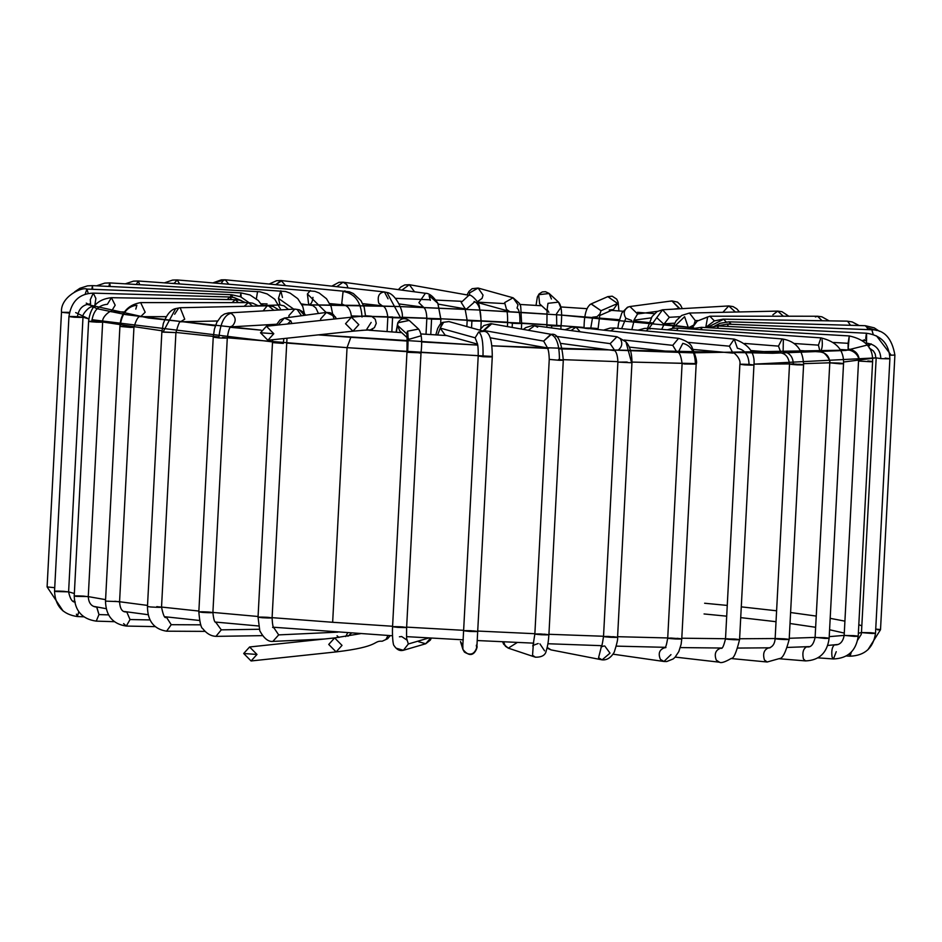 <?xml version="1.0" encoding="UTF-8"?>
<svg xmlns="http://www.w3.org/2000/svg" width="942" height="942" viewBox="0 0 942 942"><rect width="100%" height="100%" fill="white"/><g stroke="black" fill="none" stroke-linecap="round" stroke-linejoin="round"><path stroke-width="1.41" d="M243.695 653.501L256.989 654.443L243.695 653.501L249.595 646.977L256.989 654.443L251.09 660.966L243.695 653.501M251.09 660.966L336.117 651.911L342.017 645.388L334.634 637.922L342.017 645.388L336.117 651.911L328.734 644.446L334.634 637.922L249.595 646.977M390.188 635.626L387.645 638.723L382.205 641.219L385.902 639.524L388.022 635.497L385.902 639.524L382.205 641.219C372.585 640.642 381.004 646.589 336.117 651.911M372.502 329.147L372.537 330.477L372.502 329.147M371.16 322.423L366.885 329.076M347.669 632.836L345.69 636.568L347.669 632.836M338.932 637.44L337.059 635.779M337.848 632.141L278.679 634.896L272.862 641.408L278.679 634.896L337.848 632.141M273.686 627.49L278.679 634.896L273.686 627.49M262.206 617.74L258.037 617.163L262.206 617.74C271.484 618.188 273.58 618.07 268.47 617.375C273.58 618.07 271.484 618.188 262.206 617.74C256.436 617.034 258.155 616.88 267.351 617.293L272.085 617.905C272.426 624.381 273.05 627.702 273.957 627.867L272.591 627.36M272.485 342.594L283.354 343.43L272.485 342.594L281.74 342.664M283.354 343.43L283.766 338.555L283.354 343.43M287.581 324.001L290.772 320.857L284.425 318.031L290.772 320.857L287.581 324.001M291.949 323.53L290.772 320.857L291.949 323.53M334.116 319.044L332.785 315.252L326.438 312.414L335.411 316.901L336.365 318.796L335.411 316.901L332.785 315.252L334.116 319.044M278.62 324.543L284.425 318.031L280.068 319.891L276.088 325.226M320.716 320.468L320.633 318.926L326.438 312.414L284.425 318.031M259.285 629.268L221.288 629.857L215.93 636.356L221.288 629.857L259.285 629.268M217.543 622.262L215.765 622.285L221.288 629.857L215.765 622.285C214.576 622.544 213.61 619.318 212.892 612.618L210.29 612.182C214.093 612.83 211.479 612.912 202.459 612.406L198.833 611.888L202.459 612.406C197.29 611.735 199.186 611.605 208.147 612.006L210.29 612.182C214.093 612.83 211.479 612.912 202.459 612.406M222.547 337.389C228.93 338.084 227.693 338.26 218.85 337.931C227.693 338.26 228.93 338.084 222.547 337.389L227.281 338.001L212.892 612.618M218.85 337.931L213.481 337.177L218.85 337.931C220.357 323.106 224.408 314.887 231.002 313.286L228.623 312.909L231.002 313.286C224.408 314.887 220.357 323.106 218.85 337.931M230.531 326.792L232.58 325.802C236.477 320.998 235.947 316.83 231.002 313.286C235.947 316.83 236.477 320.998 232.58 325.802L230.531 326.792M229.436 326.956L230.743 326.568C229.33 327.828 228.176 331.631 227.281 338.001M301.487 315.747L297.166 309.447L294.787 309.082L299.391 309.812L304.466 315.358L299.391 309.812L297.166 309.447L301.487 315.747M289.017 317.419L288.9 315.605L294.787 309.082L228.623 312.909L224.431 314.016L221.24 316.206L216.837 322.294L214.411 329.135L213.233 337.26L198.833 611.888C199.716 622.379 201.035 627.973 202.777 628.667C206.581 633.566 210.973 636.133 215.93 636.356L262.217 635.65M200.811 624.829L171.232 624.687L166.593 631.187L171.232 624.687L200.811 624.829M156.784 606.613L161.529 607.225C163.307 615.703 164.921 618.988 166.357 617.104L171.232 624.687L166.357 617.104L168.347 617.128M159.799 606.883C162.283 607.472 159.21 607.496 150.567 606.966L147.47 606.483L150.567 606.966C159.21 607.496 162.283 607.472 159.799 606.883M217.531 320.987L180.452 321.799L184.738 319.197L180.511 321.799C179.792 320.763 178.25 324.366 175.918 332.597L161.859 331.867L163.013 332.137L175.648 308.599L178.686 307.999L175.648 308.599L163.013 332.137L175.918 332.597L161.529 607.225M184.738 319.197L180.146 307.728L184.738 319.197M180.122 307.728L175.648 308.599C170.749 309.635 166.652 314.604 163.319 323.518L161.859 331.867L147.47 606.483C147.517 620.931 153.887 629.162 166.593 631.187L204.85 631.376M273.863 310.295L268.435 305.785L273.863 310.295M174.647 314.239L178.686 307.999M263.124 310.919L266.975 306.068L268.435 305.785L180.146 307.728M155.018 626.618L126.299 626.065L130.043 619.542L126.793 612.006L130.043 619.542L150.061 619.93L130.043 619.542L126.299 626.065L123.614 623.616M126.793 612.006L125.875 611.935L126.793 612.006M114.818 601.255L119.563 601.867C120.023 608.65 122.13 612.006 125.875 611.935L127.876 612.017M118.562 601.62L105.504 601.126L118.562 601.62M129.219 326.638C134.812 327.133 135.201 327.38 130.385 327.392L120.046 326.438L129.219 326.638M166.369 316.677L140.652 316.677L145.174 312.226L140.652 316.677C138.568 315.711 136.331 319.232 133.952 327.251L130.385 327.392L133.952 327.251L119.563 601.867M120.046 326.438C121.777 313.403 127.382 306.338 136.873 305.232C127.382 306.338 121.777 313.403 120.046 326.438L130.385 327.392M145.174 312.226L140.652 302.606L145.174 312.226M252.597 306.138L248.394 302.618L252.597 306.138M135.813 309.106L136.873 305.232M244.119 306.327L248.394 302.618L140.652 302.606C123.378 305.632 120.305 318.702 119.905 326.509L105.504 601.126C105.857 615.762 112.793 624.063 126.299 626.065M108.554 614.879L98.969 614.584L96.237 621.131L98.969 614.584L108.554 614.879M97.309 607.084L96.673 607.06L98.969 614.584L96.826 607.084L95.401 606.919L96.555 607.06M76.361 596.368L87.806 596.557L76.361 596.368C72.97 595.791 75.36 595.697 83.532 596.109L88.265 596.722C88.654 602.621 91.033 606.024 95.401 606.919L96.673 607.06M91.821 321.21C93.317 310.719 98.51 305.078 107.4 304.29C98.51 305.078 93.317 310.719 91.821 321.21C87.053 321.316 88.607 321.634 96.473 322.152C103.644 322.317 104.126 322.093 97.921 321.481C104.126 322.093 103.644 322.317 96.473 322.152C88.607 321.634 87.053 321.316 91.821 321.21L102.654 322.093L88.265 596.722M124.603 311.979L111.18 311.755L115.183 305.196L111.403 297.696L115.183 305.196L111.18 311.755C112.357 309.2 101.606 316.194 102.654 322.093M107.4 304.29L111.403 297.696C97.78 299.12 90.185 307.01 88.607 321.363L74.218 595.98C74.759 610.722 82.107 619.106 96.237 621.131L114.253 621.685M238.432 302.618L235.312 299.662L238.432 302.618M232.062 302.618L235.312 299.662L111.403 297.696M83.791 616.81L77.326 616.539L78.81 611.782L77.326 616.539L76.408 614.16M56.273 591.541L68.472 591.859L56.273 591.541C53.459 590.987 55.978 590.917 63.868 591.317L68.601 591.929C70.179 599.112 72.404 602.468 75.278 601.997M74.065 317.218L68.943 316.571L74.065 317.218C83.237 317.584 84.627 317.407 78.257 316.7C84.627 317.407 83.237 317.584 74.065 317.218C67.294 316.5 68.436 316.312 77.468 316.653L82.99 317.313L68.601 591.929M77.468 316.653C78.645 308.682 83.026 304.419 90.609 303.889C83.026 304.419 78.645 308.682 77.468 316.653M93.494 307.222L92.905 307.198C90.255 304.478 80.729 315.911 82.99 317.313M94.801 305.538L95.884 298.473L93.293 293.139L95.884 298.473L94.801 305.538M90.609 303.889L90.291 299.662L93.293 293.139C79.399 293.527 71.274 301.346 68.943 316.571L54.542 591.199C55.201 605.989 62.796 614.431 77.326 616.539M231.732 299.603L229.624 297.001L231.732 299.603M227.352 299.532L229.624 297.001L93.293 293.139M54.73 587.702L47.1 586.925L54.73 587.702M63.102 611.028L47.1 586.925L61.489 312.297L69.367 313.097L61.489 312.297L69.52 312.344M88.289 293.551L86.911 289.076L88.289 293.551M232.686 297.283L231.508 294.716L232.686 297.283M85.074 294.434L86.911 289.076C81.872 286.662 60.241 296.836 61.489 312.297M230.166 297.024L231.508 294.716L86.911 289.076M92.669 289.3L92.446 285.626L92.669 289.3M241.128 296.989L240.916 292.88L241.128 296.989M91.857 289.265L92.446 285.626L87.476 285.873L79.893 288.287L74.665 291.832M240.316 296.636L240.916 292.88L92.446 285.626M96.496 285.826L104.762 283.118L109.731 282.906L108.86 286.427L109.731 282.906L110.19 286.498M256.377 298.791L257.566 291.537L256.377 298.791M261.405 304.384L264.125 305.891L261.405 304.384M125.31 283.813L133.458 281.152L138.262 280.999L136.307 284.46L138.262 280.999L139.722 284.661M280.798 290.76L278.479 298.414L279.998 304.796L278.479 298.414L280.798 290.76L282.47 297.507M278.479 298.414L293.751 309.141L278.479 298.414M164.591 282.8L172.633 280.068L177.167 279.951L174.14 283.448L172.48 283.33L174.152 283.389L177.167 279.951L179.592 283.825M312.968 297.366C312.344 302.512 310.895 304.831 308.635 304.337L307.398 293.975L310.401 290.525L307.398 293.975L326.132 312.461L307.398 293.975L308.635 304.337L309.294 304.56L308.635 304.337M213.127 282.8L221.394 279.845L225.279 279.798L223.36 280.363L221.17 283.448L223.36 280.363L213.175 282.812L225.279 279.798L228.623 284.037M351.331 317.207L351.39 316.147L355.829 316.736L351.39 316.147C350.542 309.635 347.975 305.879 343.7 304.902L341.734 303.783L343.088 291.455L345.007 290.89L343.088 291.455C354.804 293.386 361.116 301.911 362.022 317.03C361.116 301.911 354.804 293.386 343.088 291.455L341.734 303.783L343.7 304.902L329.818 303.607M356.123 316.759C349.906 316.147 350.424 315.923 357.689 316.1M281.835 280.704L275.959 284.496L281.14 280.551L285.32 285.355M269.459 283.895L276.63 280.704L281.128 280.551L384.418 291.949C379.084 292.597 377.189 296.341 378.755 303.194L382.193 305.797L378.755 303.194C377.189 296.341 379.084 292.597 384.418 291.949L388.045 298.802M383.724 291.808L386.938 292.491L400.703 317.972L401.893 317.819L400.703 317.972L386.938 292.491C396.146 293.539 404.554 313.38 401.893 317.819L401.834 319.008M392.637 316.971C386.667 316.901 386.644 317.136 392.578 317.69L400.703 317.972L392.578 317.69L391.837 331.937L392.578 317.69C386.644 317.136 386.667 316.901 392.637 316.971M331.843 286.121L338.955 282.317L343.1 282.2L336.8 286.662L343.1 282.2L346.75 284.519L347.975 287.887M426.008 334.269L426.832 318.502C426.632 312.379 425.49 308.611 423.417 307.198L418.884 302.688L425.419 293.28L418.884 302.688L423.535 307.222L399.267 303.96M343.1 282.2L425.419 293.28C429.305 293.186 433.45 296.542 437.865 303.312L440.809 319.291L437.865 303.312L429.057 295.6L430.329 300.345M437.83 303.242L440.891 319.244L431.577 319.114C426.031 318.632 425.584 318.372 430.223 318.361C425.584 318.372 426.031 318.632 431.577 319.114L440.809 319.185M431.577 319.114L430.765 334.563L431.577 319.114M426.832 318.502L430.223 318.361M398.372 289.641L400.927 286.957L404.754 284.943L409.346 284.696L401.869 290.112L409.346 284.696L414.551 291.82M474.097 301.511C478.642 303.1 480.926 309.6 480.938 320.998C480.926 309.6 478.642 303.1 474.097 301.511L474.097 302.37L466.431 309.117L465.007 308.481L467.173 320.386L466.843 326.556M465.207 308.764L461.215 302.441L468.892 295.258L461.215 302.441L465.207 308.764M469.34 320.221L480.938 320.998L471.907 320.998C466.843 320.563 465.984 320.304 469.34 320.221C465.984 320.304 466.843 320.563 471.907 320.998L481.221 321.116L479.266 305.785C478.383 301.275 470.329 293.586 468.892 295.258L409.346 284.696M471.907 320.998L471.553 327.863L471.907 320.998M517.04 308.116C519.148 309.435 520.102 314.416 519.89 323.035C520.102 314.416 519.148 309.435 517.04 308.116L518.018 304.831L513.072 297.79L504.653 302.594L506.631 309.871L504.653 302.594L513.072 297.79L478.112 288.052L469.693 292.856L469.399 295.364L469.693 292.856L478.112 288.052L483.046 295.093L482.068 298.379L477.394 301.723M508.81 322.505L519.89 323.035C522.798 323.589 520.29 323.671 512.366 323.259L508.81 322.505L512.366 323.259C520.29 323.671 522.798 323.589 519.89 323.035L521.68 323.389L521.385 329.041M512.366 323.259L512.154 327.404L512.366 323.259M547.443 325.131L556.746 325.402C562.645 326.109 560.961 326.262 551.718 325.861L547.443 325.131L551.718 325.861C560.961 326.262 562.645 326.109 556.746 325.402L556.557 313.721L560.761 307.645L558.512 302.135L547.973 303.324L547.114 309.624L547.973 303.324L558.512 302.135L549.186 293.515L538.647 294.705L539.648 303.854L538.647 294.705L549.186 293.515L551.423 299.026M546.866 327.321L547.067 309.282L548.868 312.367M561.043 325.697L584.064 327.439L556.746 325.39L561.032 325.979L560.867 329.205M551.718 325.861L551.612 327.957L551.718 325.861M599.524 315.594L613.43 309.541L617.611 303.501L607.814 296.636L617.611 303.501L613.43 309.541L609.215 309.965M617.611 303.501L601.008 310.719L599.83 314.275L601.008 310.719L617.611 303.501M588.762 328.699C582.486 328.063 583.157 327.851 590.775 328.052L598.005 328.876L592.377 328.899L598.076 328.817L599.96 313.827L597.016 316.689L592.624 317.183L590.775 328.052L592.624 317.183M591.046 303.936L601.008 310.719L591.223 303.866L589.763 304.725M598.04 329.523L598.005 328.876M670.539 301.263L671.905 300.922L679.547 308.788L673.86 309.117L679.582 308.364L671.905 300.922L629.892 306.539L637.569 313.969L634.213 319.632L637.569 313.969L657.528 311.307L637.569 313.969L629.892 306.539L627.466 307.233L621.85 312.921L618.588 323.047L617.846 328.311M631.752 320.48L625.888 318.255C622.992 313.474 623.863 309.683 628.526 306.88M625.888 318.255L621.614 328.664L625.888 318.255M722.879 312.308L728.755 305.938L735.408 312.038L728.755 305.938L733.088 306.597L736.809 308.858L739.399 311.943M679.983 316.677L669.303 317.301L664.31 323.695L669.303 317.301L679.983 316.677M661.696 329.359L664.499 323.518L663.415 323.824L656.762 317.642L662.603 309.777L669.303 317.301L662.603 309.777L728.755 305.938M656.762 317.642L649.038 328.358L656.762 317.642M772.887 314.769L777.739 311.107L783.332 316.218L777.739 311.107L781.99 311.696L788.819 316.218M697.94 320.539L695.267 320.598L693.971 324.613L695.267 320.598L697.94 320.539M693.595 325.12L689.756 327.11L693.595 325.12M688.06 326.827L684.598 316.712L672.517 328.358L684.598 316.712M672.282 328.405L676.097 320.822L681.678 315.464L689.45 313.038L695.267 320.598L689.45 313.038L777.739 311.107M815.407 316.948L817.55 316.229L822.083 320.739L817.55 316.229L821.86 316.795L829.137 320.857M705.793 327.227L707.666 316.924L697.28 321.081L691.593 328.605L697.28 321.081L707.666 316.924M691.44 328.652L697.28 321.081L709.809 316.206L714.389 320.904L709.809 316.206L817.55 316.229M858.857 325.52L852.18 321.917L847.6 321.222L850.496 325.284L847.6 321.222L852.18 321.917L858.857 325.52M705.523 327.545L714.401 320.892L723.103 319.173L847.023 321.14L852.18 321.917L859.116 325.532M723.68 319.256L726.141 321.928L723.68 319.256L706.924 327.628L723.68 319.256M876.767 330.477L867.193 327.675L867.712 329.606L867.193 327.675L876.767 330.477M714.731 326.014L719.994 323.318L728.978 321.834L730.862 323.812L728.978 321.834L865.298 325.708L867.193 327.675L865.298 325.708L874.223 327.851L879.475 331.325M730.862 323.812L726.659 324.107L730.862 323.812M875.73 629.091L875.766 629.091C881.135 629.55 881.747 629.809 877.614 629.857L880.511 629.703L877.614 629.857M716.674 325.944L727.248 324.13L728.39 326.485L727.248 324.13L871.833 329.771L873.222 334.492L871.833 329.771C884.279 329.83 891.956 338.272 894.9 355.075L889.825 355.181L891.214 355.228L876.496 335.858L891.214 355.228L894.9 355.075L880.511 629.703L867.935 649.733M851.332 652.099L850.096 656.197L849.437 653.83L850.096 656.197L846.363 655.962M861.541 632.541L870.773 632.73C876.319 633.212 876.755 633.471 872.092 633.483L861.459 632.6L872.092 633.483M885.162 358.101C891.532 358.82 890.096 358.984 880.841 358.608C890.096 358.984 891.532 358.82 885.162 358.101L889.896 358.714L875.507 633.342C873.293 647.978 864.815 655.597 850.096 656.197M880.841 358.608L876.19 357.878L880.841 358.608C880.37 349.529 875.542 344.348 866.381 343.076L866.299 344.054L866.381 343.076C875.542 344.348 880.37 349.529 880.841 358.608M857.726 639.983L861.165 634.531L861.459 632.6L876.19 357.878M865.733 338.602C866.452 331.643 866.711 332.326 866.546 340.651C866.711 332.326 866.452 331.643 865.733 338.602L866.44 333.221C881.312 335.305 889.13 343.806 889.896 358.714M866.546 340.651L866.381 343.076L866.546 340.651L862.213 340.439L866.546 340.651L864.12 339.744M717.521 328.252L717.969 325.967L718.204 328.287L717.969 325.967L866.44 333.221M836.249 651.687L833.458 658.953L832.08 657.069C831.291 651.11 832.045 647.06 834.329 644.917L835.943 644.893L834.329 644.917C832.045 647.06 831.291 651.11 832.08 657.069L833.458 658.953L818.056 657.857M834.023 644.881L835.943 644.893C840.264 644.587 842.996 641.455 844.162 635.485L853.476 635.614C859.186 636.133 859.445 636.38 854.264 636.368L844.538 635.391L854.264 636.368C859.445 636.38 859.186 636.133 853.476 635.614C859.186 636.133 859.445 636.38 854.264 636.368M867.865 360.998C872.692 361.387 873.705 361.646 870.914 361.763L859.375 361.092C859.045 354.098 855.289 350.059 848.13 348.952L848.471 349.988L848.13 348.952C855.289 350.059 859.045 354.098 859.375 361.092L870.914 361.763M701.884 329.735L701.46 327.31L700.742 329.653L701.46 327.31L849.284 335.941L848.13 348.952L848.094 343.312L833.458 342.452L848.094 343.312L849.284 335.941C865.533 339.497 873.305 348.045 872.598 361.598L858.209 636.227C856.09 650.84 847.835 658.411 833.458 658.953M667.242 329.806L672.729 328.334L678.193 328.11L676.521 330.536L678.193 328.11L820.906 337.872L818.433 345.149L820.906 337.872C836.578 341.581 844.114 350.177 843.537 363.659L829.137 638.276C827.206 652.806 819.34 660.354 805.54 660.907L803.444 658.976C802.125 652.971 803.137 648.944 806.482 646.883L807.494 646.907L806.482 646.883C803.137 648.944 802.125 652.971 803.444 658.976L805.54 660.907L779.258 658.741M806.835 646.907L805.516 646.789M806.693 646.883L807.494 646.907C811.062 647.354 813.594 644.234 815.089 637.546L824.403 637.663C830.267 638.205 830.349 638.452 824.627 638.393L815.972 637.404L824.627 638.393C830.349 638.452 830.267 638.205 824.403 637.663C830.267 638.205 830.349 638.452 824.627 638.393M838.792 363.047C844.479 363.553 844.774 363.812 839.687 363.8L829.796 362.823L838.792 363.047C844.479 363.553 844.774 363.812 839.687 363.8C844.774 363.812 844.479 363.553 838.792 363.047M815.089 637.546L829.796 362.823C829.537 356.594 826.299 352.956 820.082 351.896C826.299 352.956 829.537 356.594 829.796 362.823L839.687 363.8M818.433 345.149L820.082 351.896L818.433 345.149L793.929 343.477L818.433 345.149M829.478 362.917C831.986 361.763 823.379 349.659 819.94 351.908L820.082 351.896C822.06 349.659 822.731 345.596 822.072 339.709M784.097 639.536C790.338 639.618 790.456 639.383 784.451 638.817C790.456 639.383 790.338 639.618 784.097 639.536C776.526 639.112 774.065 638.782 776.703 638.535L784.451 638.817C790.456 639.383 790.338 639.618 784.097 639.536C776.526 639.112 774.065 638.782 776.703 638.535L775.136 638.688L789.526 364.071L793.305 363.93C787.936 363.989 789.196 364.295 797.073 364.848C804.503 365.037 805.092 364.813 798.84 364.201C805.092 364.813 804.503 365.037 797.073 364.848C789.196 364.295 787.936 363.989 793.305 363.93L803.585 364.801L789.184 639.43C785.769 652.311 782.555 658.682 779.564 658.529L767.165 662.002L764.457 660.012C762.643 653.972 763.891 649.956 768.213 647.99L768.908 648.014L768.213 647.99C763.891 649.956 762.643 653.972 764.457 660.012L767.165 662.002L731.145 658.529M768.637 648.014L766.906 647.849M793.305 363.93C793.046 356.853 789.655 352.708 783.132 351.507C789.655 352.708 793.046 356.853 793.305 363.93M650.098 329.017L648.908 328.346L646.212 330.936L648.908 328.346L782.154 338.932L778.469 346.126L781.036 352.956L778.469 346.126L744.828 343.453L778.469 346.126L782.154 338.932C795.908 341.098 803.055 349.717 803.585 364.801M783.344 339.603L783.132 351.507M744.71 364.907L739.894 364.283L744.71 364.907C754.083 365.296 755.578 365.131 749.22 364.413C755.578 365.131 754.083 365.296 744.71 364.907C738.269 364.189 739.717 364.012 749.055 364.401L753.953 365.025L739.564 639.642C736.385 652.559 733.63 658.811 731.298 658.399C725.034 662.049 721.101 663.321 719.5 662.202L716.297 660.154C714.06 654.066 715.52 650.074 720.677 648.19L720.677 648.19C715.52 650.074 714.06 654.066 716.297 660.154L719.5 662.202L675.202 657.092M719.311 648.014L721.16 648.226C722.279 649.12 723.727 646.012 725.505 638.912L734.819 639.029C740.942 639.63 740.624 639.853 733.877 639.724C726.094 639.253 724.104 638.923 727.931 638.747C724.104 638.923 726.094 639.253 733.877 639.724C740.624 639.853 740.942 639.63 734.819 639.029C740.942 639.63 740.624 639.853 733.877 639.724M749.055 364.401C748.76 355.169 744.875 349.788 737.409 348.257C744.875 349.788 748.76 355.169 749.055 364.401M737.409 348.257L734.218 339.096L729.402 346.185L732.923 353.109L729.402 346.185L687.636 342.323L729.402 346.185L734.218 339.096C748.678 344.136 755.248 352.779 753.953 365.025M614.891 328.075L610.71 330.913L614.891 328.075M670.975 654.631L663.945 661.484L660.424 659.4C657.846 653.265 659.471 649.297 665.311 647.507C659.471 649.297 657.846 653.265 660.424 659.4L663.957 661.484L613.16 654.195M665.947 647.554L664.652 647.755C665.476 648.39 666.5 645.199 667.713 638.181L671.128 638.04C666.147 638.134 667.595 638.441 675.473 638.97C682.726 639.147 683.244 638.923 677.027 638.311C683.244 638.923 682.726 639.147 675.473 638.97C667.595 638.441 666.147 638.134 671.128 638.04L681.761 638.923L681.125 644.269L678.793 651.628L674.955 657.363L673.13 658.976L666.724 661.543L663.945 661.484M691.416 363.694L684.528 363.977C680.783 363.377 683.08 363.282 691.416 363.694M684.528 363.977L695.384 364.083C695.125 352.178 690.922 345.278 682.809 343.359C690.922 345.278 695.125 352.178 695.384 364.083M580.178 331.808L576.009 327.11L571.029 330.571L576.009 327.11L678.593 338.355L672.729 345.349L677.051 352.343L672.729 345.349L624.075 340.015L672.729 345.349L678.593 338.355C686.259 340.58 690.769 343.63 692.111 347.527C695.997 356.512 697.351 362.105 696.162 364.307L681.761 638.923M682.809 343.359L678.193 352.296M547.067 648.108L551.058 649.898L547.231 647.46L551.058 649.898L602.103 659.847L598.559 657.763L601.455 646.318L598.559 657.763L602.103 659.847L610.016 653.147L604.799 646.035M604.034 645.953L601.067 646.977C601.491 648.037 602.315 644.563 603.516 636.545L608.026 636.427C601.926 636.427 602.809 636.721 610.663 637.298C618.399 637.522 619.118 637.31 612.83 636.662C619.118 637.31 618.399 637.522 610.663 637.298C602.809 636.721 601.926 636.427 608.026 636.427L617.563 637.275C618.07 638.711 616.951 643.704 614.219 652.241C610.875 657.787 606.836 660.318 602.103 659.847M618.635 362.128L631.611 362.764L618.635 362.128L627.219 362.046M631.611 362.764L625.924 341.852L619.942 338.284L625.924 341.852L631.611 362.764M537.635 327.204L534.656 325.673L528.309 330.265L534.656 325.673L616.975 336.753L610.181 343.642L614.879 350.671L610.181 343.642L555.804 336.318L610.181 343.642L616.975 336.753L625.924 341.852C629.962 346.244 631.964 353.179 631.952 362.658L617.563 637.275M619.942 338.284C622.85 342.723 622.285 346.668 618.258 350.083M517.346 642.444L508.291 648.143L505.383 646.224L503.617 641.82L505.383 646.224L508.291 648.143L535.456 657.21L532.548 655.302L533.266 645.199L532.548 655.302L535.456 657.21C541.921 657.269 545.512 655.102 546.242 650.734C547.585 646.601 548.48 641.278 548.903 634.767L563.292 360.15C561.691 341.663 557.699 333.068 551.317 334.351L543.64 341.098L547.432 347.763L543.64 341.098L484.106 330.524L484.106 331.372L484.106 330.524L543.64 341.098L550.799 334.28C556.663 336.577 559.536 345.243 559.418 360.291L549.245 359.408L559.418 360.291C559.536 345.243 556.663 336.577 550.799 334.28L551.376 334.363M539.919 643.869L544.582 650.828M541.391 634.755C533.69 634.131 533.408 633.86 540.543 633.954C533.408 633.86 533.69 634.131 541.391 634.755C549.586 635.014 550.517 634.814 544.17 634.154C550.517 634.814 549.586 635.014 541.391 634.755C533.69 634.131 533.408 633.86 540.543 633.954L548.903 634.767M558.559 359.538C564.246 360.044 564.541 360.303 559.418 360.291C564.541 360.303 564.246 360.044 558.559 359.538M482.928 331.042L490.864 323.659L491.771 323.777L484.106 330.524L490.864 323.659L551.317 334.351M461.969 644.151L460.473 641.526L462.922 649.45L462.84 645.6L462.922 649.45L464.418 652.076L462.922 649.45C473.897 662.98 478.23 644.811 476.899 646.4L492.266 356.841L487.532 356.229C493.891 356.947 492.383 357.112 482.999 356.724L478.583 356.005L482.999 356.724C483.376 342.358 481.927 334.116 478.654 331.996L475.145 337.813L477.288 343.265L475.145 337.813L440.185 328.075L445.119 335.117L440.185 328.075L475.145 337.813L478.654 331.996C481.927 334.116 483.376 342.358 482.999 356.724C492.383 357.112 493.891 356.947 487.532 356.229M476.334 645.211L476.676 647.731C474.415 654.325 470.329 655.773 464.418 652.076M469.74 631.423L463.817 630.728L469.74 631.423C478.383 631.729 479.513 631.54 473.131 630.857C479.513 631.54 478.383 631.729 469.74 631.423C462.357 630.751 462.675 630.516 470.729 630.704L477.877 631.47M437.618 334.999L442.387 322.47L443.682 322.258L440.185 328.075L443.682 322.258L442.387 322.47L448.898 321.563L443.682 322.258L448.898 321.563L483.87 331.301L478.654 331.996L483.905 331.313C489.475 331.431 492.277 339.944 492.266 356.841M431.342 638.087L430.329 640.124L425.713 643.763L430.612 638.04L425.713 643.763L418.566 641.679M425.713 643.763L403.376 650.298L408.345 643.975L406.873 639.253L408.345 643.975L428.916 637.946L408.345 643.975L403.376 650.298L396.229 648.214M397.901 627.384L392.567 626.736L397.901 627.384C406.944 627.737 408.275 627.56 401.893 626.854C408.275 627.56 406.944 627.737 397.901 627.384C390.954 626.677 391.884 626.477 400.703 626.783L406.626 627.466L421.015 352.85L407.686 352.32C408.239 340.003 408.169 332.962 407.45 331.195L407.121 336.471L406.767 333.868L397.442 325.261L399.679 330.772L397.442 325.261L406.767 333.868L407.45 331.195C408.169 332.962 408.239 340.003 407.686 352.32L421.015 352.85C422.405 340.863 421.592 332.926 418.554 329.041L407.45 331.195L418.613 329.099M416.282 352.237C421.145 352.638 422.134 352.897 419.261 353.003M420.591 335.929L408.946 339.32M396.029 332.232L397.795 322.823C400.597 318.266 404.401 317.478 409.228 320.433L398.125 322.588L397.442 325.261L397.795 322.823L396.37 332.255L397.795 322.823L409.228 320.433L418.554 329.041M345.537 323.718L351.437 317.195L358.82 324.66L352.932 331.184L345.537 323.718M260.51 332.773L273.792 333.715L260.51 332.773L266.409 326.25L273.792 333.715L267.893 340.25L260.51 332.773M267.893 340.25L352.932 331.184L358.82 324.66L351.437 317.195L366.426 315.829L371.548 316.229L375.246 319.232L376.258 323.353L374.41 327.663L370.253 329.959L361.551 330.324M478.23 355.711L347.045 347.657L286.498 343.041M272.462 341.875L91.963 319.703M75.69 312.591L88.842 318.926L83.002 317.218M649.05 322.67L653.501 323.024M843.561 362.022L875.848 357.878L753.989 364.142L789.537 363.918M696.185 363.6L631.635 362.069M617.917 361.646L563.316 359.667L617.917 361.646M407.721 351.696L492.289 356.441M421.345 341.911L477.712 345.09L318.243 334.881L350.848 337.295L347.045 347.657L332.656 622.285L392.59 626.265L332.656 622.285L347.045 347.657L406.991 351.649M406.638 627.125L463.841 630.339L406.638 627.125M477.888 631.058L534.868 633.707L477.888 631.058M548.927 634.284L603.528 636.262L548.927 634.284M617.599 636.698L667.725 637.958L617.599 636.698M681.808 638.217L725.517 638.723L681.808 638.217M739.611 638.758L775.148 638.535L739.611 638.758M789.243 638.276L815.101 637.416L789.243 638.276M829.231 636.639L844.162 635.391L829.231 636.639M858.362 633.283L861.459 632.506L858.362 633.283M68.601 591.835L74.347 593.519L68.601 591.835M88.277 596.616L105.586 599.642L88.277 596.616M119.563 601.738L147.529 605.412L119.563 601.738M161.529 607.06L198.88 611.052L161.529 607.06M212.904 612.418L258.073 616.492L212.904 612.418M272.097 617.658L332.656 622.285L272.097 617.658M704.063 613.96L726.694 616.174M740.718 617.634L776.02 621.696M790.02 623.51L815.631 627.29M829.584 629.762L844.279 633.083M598.088 328.581L590.787 327.981M556.357 325.367L440.915 318.773L507.656 322.199M426.844 318.184L401.928 317.254M387.857 316.806L362.058 316.135M351.401 315.923L440.832 318.773M227.293 337.801L347.045 347.657L350.848 337.295L407.274 341.051M849.425 350.094L692.217 352.838L492.018 345.82L547.761 348.41M558.889 348.881L772.487 353.262L845.869 350.436L871.185 344.077M622.874 311.225L611.511 310.377M586.866 308.67L560.949 306.951M541.709 305.761L519.619 304.431M504.429 303.583L477.629 302.135L504.429 303.583M461.286 301.299L435.934 300.086M430.341 299.827L395.64 298.331M86.852 304.384L148.259 317.984L261.134 330.171L230.154 327.298M258.32 305.703L279.009 305.008M360.138 305.432L301.993 304.761L399.278 306.55L363.553 305.514M479.984 310.059L400.338 306.586L465.513 309.317M663.922 324.166L691.958 327.675L560.16 314.993L480.444 310.083L519.23 312.285M521.409 312.426L547.278 314.098M561.35 315.075L619.318 319.703M633.625 321.022L649.085 322.564M692.064 327.686L693.901 327.957M491.241 337.978L490.335 337.931L491.241 337.978M446.708 335.564L420.992 333.963L446.708 335.564M401.716 332.656L368.958 330.206M521.703 323.059L547.008 324.707M263.489 305.467L262.111 305.526M368.887 330.218L397.288 332.338M215.377 325.826L125.71 314.604L96.838 308.67L86.252 303.124M637.463 312.32L654.454 313.651M871.138 343.83L868.336 346.609M631.988 362.081L682.114 363.329M803.608 363.659L829.49 362.8M304.961 304.761L301.946 304.678M267.069 303.901L261.016 303.795M102.666 321.999L161.942 330.795M175.93 332.444L218.909 336.989M704.628 603.245L727.259 605.423M741.283 606.86L776.597 610.793M790.597 612.524L816.219 616.08M830.185 618.341L844.903 621.143M858.81 624.723L861.812 625.818M360.374 633.695L334.634 637.922M372.514 329.135L372.549 330.477M347.963 636.227L351.448 633.095M324.213 639.029L272.862 641.408C268.305 641.926 263.96 638.405 259.804 630.846L258.037 617.163L272.638 339.744M286.992 338.213L272.085 617.905M326.438 312.414L330.159 312.732L333.197 314.392L336.447 318.796M230.437 326.898L276.583 324.225M294.787 309.082L299.391 309.812L302.629 311.708L305.703 315.193M278.914 310L273.333 306.562L268.435 305.785M258.756 306.009L252.691 303.159L248.394 302.618M235.312 299.662L239.727 300.204L245.685 302.618M229.624 297.001L234.016 297.531L241.87 300.828M231.508 294.716L240.504 296.718L248.994 302.629M240.916 292.88L250.019 294.952L258.285 300.522L262.347 305.926M280.952 309.883L274.793 299.273L267.198 293.963L260.063 291.808L109.731 282.906M278.844 304.713L284.037 305.832L288.44 309.447M304.396 313.427L302.794 306.586L297.754 298.661L290.23 293.186L285.626 291.514L138.262 280.999M301.57 303.948L312.744 305.526L315.829 307.904L318.455 313.486M332.632 313.957L331.16 306.645L326.485 298.72L319.173 293.009L314.911 291.349L177.167 279.951M365.472 315.629L364.213 307.351L360.963 300.639L353.38 293.563L349.352 291.773L225.279 279.798M362.729 303.665L382.193 305.797C384.96 306.315 386.844 310.071 387.845 317.077L387.08 331.584M440.644 323.824L440.891 319.244M438.242 304.113L465.301 308.917M481.221 321.116L480.844 328.393M467.02 294.928L468.975 291.419L472.095 288.711L478.089 288.04M506.855 310.66L477.877 302.594M513.072 297.79C523.093 306.857 519.878 300.675 521.68 323.389M509.304 311.343L506.431 309.353C507.302 311.355 507.703 315.794 507.632 322.647L507.42 326.568M536.033 305.396L537.352 296.989L539.083 293.939L542.298 291.926L545.489 291.714L549.115 293.445M547.196 310.825L539.648 303.854M558.512 302.135C561.514 305.373 562.35 313.321 561.032 325.979M584.028 328.087C584.17 314.463 586.572 306.397 591.223 303.866L607.814 296.636L612.218 296.188L616.704 299.144L618.14 302.347L618.918 310.919M671.929 300.922L677.486 302.099L680.501 304.996L682.302 308.635M651.252 317.878L633.954 320.186M631.858 329.618L634.484 319.173M674.59 323.177L664.24 323.777M662.603 309.777L657.104 311.555L652.064 316.571L647.531 328.275M692.323 327.051L689.662 327.133L687.731 328.758M875.848 357.984L875.224 354.004L873.422 350.966L869.231 348.01M717.969 325.967L707.242 327.651M844.162 635.485L858.551 360.868C859.822 358.019 855.889 351.107 848.471 349.988L839.946 349.494M701.46 327.31L690.58 328.958M819.94 351.908L800.158 350.554M768.519 648.002L768.908 648.014C772.711 646.824 774.783 643.716 775.136 638.688M750.727 350.542L781.036 352.956C785.816 353.827 788.642 357.536 789.526 364.071M648.908 328.346L644.516 328.417L637.934 330.171M725.505 638.912L739.894 364.283C741.366 358.019 731.84 350.53 732.923 353.109L693.171 349.423M603.516 330.124L610.086 328.087L614.49 328.004L734.218 339.096M664.981 647.413L664.181 647.295M667.713 638.181L682.102 363.565C680.972 355.417 679.288 351.672 677.051 352.343L629.244 347.103M576.009 327.11L571.747 327.192L564.976 329.759M603.516 636.545L617.905 361.916C617.646 356.264 616.61 352.496 614.82 350.624L615.091 350.707M614.891 350.671L560.926 343.418M534.656 325.673L532.277 325.579L525.707 327.639L523.352 329.394M502.592 641.773L503.699 644.269L508.291 648.143M548.856 348.21L547.22 347.457C548.397 349.317 549.08 353.309 549.245 359.408L534.856 634.037L532.948 646.082C531.995 645.859 533.737 645.011 538.165 643.539M547.549 347.975L490.276 337.813M490.864 323.659L483.811 325.602L479.619 330.112M477.099 342.735C477.912 344.336 478.289 348.799 478.206 356.111L462.793 646.012M477.523 344.136L445.119 335.117M442.387 322.47L439.914 324.625L437.736 328.322L435.805 334.881M399.42 636.792L401.681 636.545L407.05 640.148C407.074 637.345 406.379 644.293 406.626 627.466M409.005 339.379L407.085 336.129L406.968 352.108L392.567 626.736C392.143 634.319 392.838 645.176 394.145 645.741C396.712 649.674 399.785 651.193 403.376 650.298M407.203 337.719L399.679 330.772M352.932 331.184L368.51 329.841M266.409 326.25L351.437 317.195M491.123 337.954L490.323 337.919M446.649 335.54L420.98 333.939M837.779 644.493L827.759 645.447M809.06 646.624L787.606 647.425M770.073 647.802L737.986 648.061M721.702 648.025L680.312 647.59M665.064 647.319L616.327 646.13M601.75 645.682L547.973 643.739M533.773 643.162L477.347 640.548M463.287 639.83L406.603 636.639M392.473 635.768L273.545 627.242M258.532 625.983L215.424 622.061M199.504 620.484L165.333 616.774M148.212 614.714L124.426 611.523M106.175 608.673L93.67 606.377M74.536 601.526L73.335 601.102"/></g></svg>
